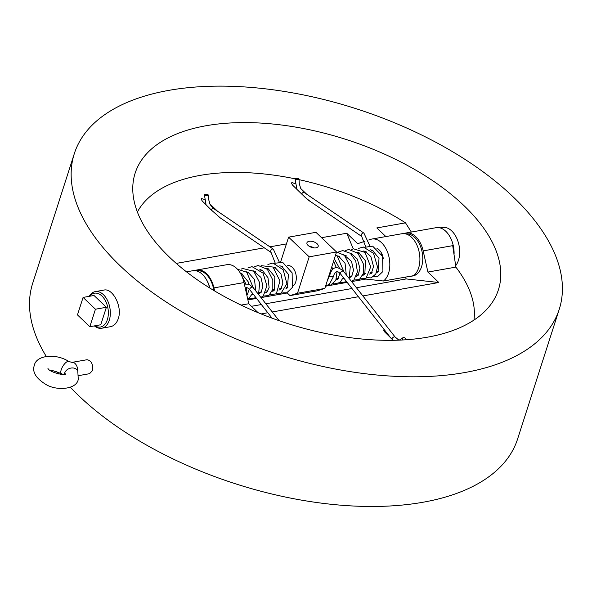 <?xml version="1.0" encoding="UTF-8"?>
<svg xmlns="http://www.w3.org/2000/svg" width="592" height="592" viewBox="0 0 592 592"><rect width="100%" height="100%" fill="white"/><g stroke="black" fill="none" stroke-linecap="round" stroke-linejoin="round"><path stroke-width="0.89" d="M371.724 250.786A11.537 7.178 80 0 1 372.116 250.172M383.068 257.372A10.649 6.63 -100 0 0 380.982 253.176M403.152 339.949A1.998 1.339 -144 0 1 402.649 337.965A1.998 1.339 -144 0 1 404.691 337.832A1.998 1.339 -144 0 1 406.06 339.764M473.955 320.087A177.452 89.821 17.8 0 0 455.877 267.11L452.71 245.658L423.169 250.882A22.185 13.808 -100 0 0 406.016 233.004A22.185 13.808 -100 0 0 404.01 233.618M405.431 277.123L406.186 278.928L438.827 282.502L427.898 272.061L455.877 267.11M438.827 282.502L362.866 295.933M358.412 296.725L272.268 311.962M267.813 312.746L261.139 313.93M258.105 312.687L248.751 303.748L244.015 282.569A22.185 13.808 -100 0 0 226.869 264.698L196.781 270.019A22.185 13.808 -100 0 0 194.775 270.633M241.107 305.102L248.751 303.748M393.177 340.304L384.8 332.06L383.697 330.247L384.03 329.367M299.012 179.154A1.998 0.577 -176.2 0 1 296.977 179.591A1.998 0.577 -176.2 0 1 295.023 178.888A1.998 0.577 -176.2 0 1 295.756 178.495A1.998 0.577 -176.2 0 1 297.887 178.555A1.998 0.577 -176.2 0 1 299.012 179.154L299.263 183.535L300.381 187.368C300.129 187.827 301.417 189.551 304.229 192.548L363.925 233.115A1.998 1.339 124.2 0 0 361.697 234.018A1.998 1.339 124.2 0 0 361.675 236.415L310.119 201.347L305.28 197.499L292.633 185.185L291.567 183.476L291.834 182.491L295.253 183.772M208.414 195.175A1.998 0.577 -176.2 0 1 206.379 195.619A1.998 0.577 -176.2 0 1 204.425 194.916A1.998 0.577 -176.2 0 1 205.15 194.524A1.998 0.577 -176.2 0 1 207.289 194.583A1.998 0.577 -176.2 0 1 208.414 195.175L208.665 199.563L209.783 203.396C209.531 203.855 210.811 205.579 213.631 208.576L273.319 249.143A1.998 1.339 124.2 0 0 270.862 250.446A1.998 1.339 124.2 0 0 271.077 252.444L220.379 217.989L211.174 209.886L202.375 201.147L201.31 199.445L201.406 198.549L204.61 199.482M385.88 236.571L376.838 227.927L405.505 222.851A177.452 89.821 17.8 0 0 298.982 179.642M295.053 178.806A177.452 89.821 17.8 0 0 137.388 212.025M176.268 263.403L264.291 247.833M269.93 246.834L286.432 243.919M321.582 237.695L346.749 233.248L357.679 243.689L364.975 241.247M301.091 188.863L306.745 194.257M210.108 204.129L217.553 211.24M455.692 265.66A21.297 13.253 -100 0 0 453.82 233.292A21.297 13.253 -100 0 0 442.416 227.469L440.063 227.883M292.855 286.062A10.649 6.63 -100 0 0 295.719 282.036A10.649 6.63 -100 0 0 294.683 270.685A10.649 6.63 -100 0 0 287.682 265.653L287.682 265.653M315.995 247.841A5.898 2.982 -162.2 0 1 309.631 246.538A5.898 2.982 -162.2 0 1 306.952 242.772A5.898 2.982 -162.2 0 1 309.15 241.307A5.898 2.982 -162.2 0 1 315.514 242.609A5.898 2.982 -162.2 0 1 318.185 246.376A5.898 2.982 -162.2 0 1 315.995 247.841M309.187 256.824L297.495 293.255L290.006 295.623L317.356 290.79L324.845 288.415L336.545 251.992L315.95 232.323L288.6 237.155L309.187 256.824L336.545 251.992M280.652 261.901L288.6 237.155M297.495 293.255L324.845 288.415M290.006 295.623L286.994 292.744M309.438 246.427A5.735 2.901 -162.2 0 1 312.332 247.086A5.735 2.901 -162.2 0 1 314.041 247.907M74.326 153.617A254.649 128.901 17.8 0 0 277.374 354.186A254.649 128.901 17.8 0 0 559.24 309.305A254.649 128.901 17.8 0 0 443.763 146.616A254.649 128.901 17.8 0 0 169.038 90.332A254.649 128.901 17.8 0 0 74.326 153.617L32.686 283.302A254.649 128.901 17.8 0 0 46.287 356.443M56.728 371.473A254.649 128.901 17.8 0 0 58.726 374.011M70.322 387.257A254.649 128.901 17.8 0 0 326.791 503.799A254.649 128.901 17.8 0 0 517.6 438.99L559.24 309.305M50.024 370.355L52.392 370.488L61.442 373.619A7.097 2.671 121.6 0 1 62.885 366.174A7.097 2.671 121.6 0 1 68.879 361.527L71.98 362.385L87.054 359.721C91.412 360.609 93.218 364.25 92.448 370.636L89.525 373.7L78.795 375.594M95.253 291.619L103.948 290.08C112.598 287.793 122.648 306.612 118.282 318.644C116.668 323.269 114.049 325.955 110.43 326.703L101.728 328.242A18.596 11.574 -100 0 0 109.283 320.235A18.596 11.574 -100 0 0 107.478 300.403A18.596 11.574 -100 0 0 95.253 291.619A18.596 11.574 -100 0 0 89.148 296.34M206.105 125.733A190.765 96.563 17.8 0 0 135.146 173.145A190.765 96.563 17.8 0 0 287.261 323.402A190.765 96.563 17.8 0 0 498.412 289.777A190.765 96.563 17.8 0 0 411.906 167.906A190.765 96.563 17.8 0 0 206.105 125.733M406.186 278.928L356.428 287.727M351.974 288.519L265.83 303.755M261.368 304.547L251.422 306.301M214.615 290.946L213.934 287.89A22.185 13.808 -100 0 0 196.781 270.019M427.898 272.061L423.169 250.882M454.086 254.16A22.185 13.808 -100 0 0 436.104 227.683L406.016 233.004M247.9 299.937L256.551 298.405M261.005 297.613L287.231 292.973M325.556 286.195L347.149 282.377M351.611 281.592L365.819 279.076L365.634 278.632M346.749 233.248L353.239 248.832M368.757 239.982L370.592 239.368A22.185 13.808 80 0 1 371.828 239.057A22.185 13.808 80 0 1 388.544 255.196A22.185 13.808 80 0 1 383.468 281.008L365.819 279.076M376.978 248.455A11.537 7.178 80 0 1 383.298 258.571M405.505 222.851L411.366 232.064M371.828 239.057L401.916 233.729A22.185 13.808 80 0 1 418.633 249.876A22.185 13.808 80 0 1 413.556 275.687L383.468 281.008M186.495 271.839L192.681 270.744A22.185 13.808 80 0 1 209.672 287.934M83.087 297.413L95.445 309.216L89.829 326.703L77.471 314.9L83.087 297.413L94.024 295.482L106.382 307.278L100.766 324.764L89.829 326.703M106.382 307.278L95.445 309.216M89.658 296.252A17.175 10.693 80 0 1 103.637 297.946A17.175 10.693 80 0 1 107.367 319.643A17.175 10.693 80 0 1 94.89 325.807M94.372 325.896A18.596 11.574 -100 0 0 101.728 328.242M405.905 233.936A21.297 13.253 80 0 1 414.311 237.029A21.297 13.253 80 0 1 422.747 259.614A21.297 13.253 80 0 1 412.905 275.939L409.486 276.545A21.297 13.253 80 0 1 407.977 276.671M410.952 276.146A21.297 13.253 80 0 1 409.486 276.545M196.64 270.944L196.936 270.892A21.297 13.253 80 0 1 213.853 290.494M205.195 277.678A21.297 13.253 80 0 1 209.842 288.045M68.879 361.527C56.033 353.106 36.26 355.089 34.336 365.316C32.02 371.887 35.868 378.258 45.873 384.43C55.833 390.787 76.405 389.928 78.262 379.42L77.796 371.073A7.097 5.624 157.4 0 0 70.47 368.165A7.097 5.624 157.4 0 0 64.373 374.225M391.882 339.068A1.998 1.014 -38.1 0 1 393.303 337.24A1.998 1.014 -38.1 0 1 395.138 337.055L343.538 271.306C334.191 263.144 330.965 270.692 329.692 275.546A1.998 0.792 -169.8 0 1 329.692 275.546L327.287 280.8M390.927 338.15L340.4 273.77A1.998 1.014 -38.1 0 1 341.34 271.735A1.998 1.014 -38.1 0 1 343.538 271.306M325.63 285.966L329.337 284.323L333.622 276.257A1.998 0.792 -169.8 0 1 332.889 276.716A1.998 0.792 -169.8 0 1 330.121 276.175A1.998 0.792 -169.8 0 1 329.692 275.554M304.229 192.548A1.998 1.339 124.2 0 0 301.683 194.072M213.631 208.576A1.998 1.339 124.2 0 0 211.174 209.886M272.054 318.156L249.794 289.799A1.998 1.014 -38.1 0 1 250.742 287.764A1.998 1.014 -38.1 0 1 252.939 287.327L279.113 320.679M213.934 287.89L244.015 282.569M214.104 208.902A43.475 27.062 80 0 1 210.737 205.313M71.98 362.385L71.98 362.385A7.097 4.418 80 0 1 77.73 370.932M402.649 337.965C397.942 340.785 400.125 340.874 395.138 337.055M340.4 273.77C338.661 271.987 337.433 271.306 336.715 271.721C335.109 272.216 334.073 273.726 333.622 276.257M343.079 277.951L343.693 278.669M351.433 281.363L353.89 279.979L357.42 271.869L355.748 261.072L350.316 253.302L342.731 250.564L338.483 251.955M336.286 279.15L336.9 279.868M340.356 282.332L341.48 282.68L346.549 281.614M349.154 278.462L350.279 266.77L344.522 255.418L336.286 251.748M333.562 283.538L334.569 283.857L340.193 282.473L343.249 277.404M343.915 271.78L337.218 256.136L335.612 254.871M328.123 285.129L330.669 285.07L335.805 280.386L337.048 271.691M336.374 267.739L333.592 261.176M349.287 277.611L351.655 276.568L353.513 270.211L351.507 261.361L343.567 254.545M342.746 278.832L344.078 278.462M335.953 280.038L337.936 279.121L339.912 273.201M336.774 255.744L338.609 256.151L345.069 263.336L346.283 274.806M334.325 258.904L339.445 268.132M331.838 266.629L332.689 269.501M309.816 201.176L308.454 200.251M295.023 178.888L296.992 189.588M363.925 233.115L369.785 245.813M361.675 236.415L365.767 246.931M345.077 250.712L348.762 249.461L357.975 253.317L363.414 264.025L363.414 273.289L359.411 279.513L353.772 280.075M350.161 277.574L349.746 277.108M351.7 249.617L353.372 248.781L365.064 252.436L370.71 266.866L365.952 278.462L360.365 278.795M356.909 276.331L356.539 275.902M358.493 248.418L363.296 247.005L373.508 253.317L377.511 266.844L375.779 274.059L371.088 277.922L367.151 277.596M363.703 275.125L363.088 274.407M365.286 247.212L372.657 246.154L382.573 256.432L382.935 271.469L377.393 276.782L373.463 276.79M350.494 253.457L351.7 253.768L357.316 259.067L359.929 268.317L358.175 275.317L356.31 276.486M356.784 252.207L358.767 252.673L365.464 260.769L364.827 274.281L362.755 275.295M363.569 251.001L365.294 251.363L370.903 256.669L373.522 266.474L371.369 273.334L369.549 274.096M370.363 249.802L372.353 250.268L379.021 258.341L378.059 271.817L376.327 272.934M204.425 194.916L206.105 204.95M273.319 249.143L279.18 261.834M271.077 252.444L275.169 262.959M254.479 266.74L258.164 265.49L267.377 269.345L272.816 280.053L272.816 289.318L268.812 295.541L263.174 296.096M259.562 293.595L259.148 293.129M261.102 265.645L273.016 267.059L279.957 280.971L276.353 293.787L269.76 294.823M266.311 292.352L265.941 291.93M267.895 264.439L272.956 263.033L283.22 269.811L286.883 283.672L280.623 293.913L276.553 293.617M273.104 291.153L272.49 290.435M274.681 263.24L282.739 262.397L292.13 272.875L292.33 287.505L286.787 292.803L282.865 292.811M265.712 292.507L267.029 291.908L269.123 287.49L267.969 277.715L262.367 270.396L259.895 269.478M266.185 268.228L268.169 268.694L274.873 276.804L274.222 290.317L272.157 291.323M272.971 267.029L274.962 267.495L280.971 273.963L282.909 283.176L280.763 289.37L278.95 290.117M279.764 265.83L281.755 266.296L288.43 274.377L287.453 287.845L285.721 288.955M249.794 289.799C248.055 288.015 246.827 287.335 246.117 287.749L245.251 288.097M252.939 287.327L248.899 284.182L244.363 284.101M252.481 293.972L253.095 294.69M260.828 297.391L263.292 296L266.903 285.788L263.092 273.164L251.94 266.6L247.885 267.984M249.75 298.361L250.993 298.731L255.951 297.635M258.556 294.49L259.659 282.673L253.761 271.284L242.55 268.435L241.092 269.182M247.819 299.589L252.651 293.432M253.317 287.808L246.731 272.261L237.392 269.145M246.287 292.722L246.45 287.712M245.769 283.76L241.307 274.888M258.689 293.632L261.065 292.581L262.915 286.232L260.917 277.404L252.962 270.566M252.148 294.86L253.48 294.49M246.168 271.772L248.055 272.194L254.523 279.491L255.685 290.835M240.322 273.104L241.373 273.437L248.107 281.651L248.84 284.16M249.306 289.229L246.916 295.534M246.694 294.527L247.967 294.298M259.429 292.278L261.553 291.9M266.222 291.072L267.976 290.761M272.646 289.939L274.769 289.562M279.439 288.733L281.563 288.356M286.232 287.534L287.941 287.231M240.811 273.941L241.995 273.733M247.286 272.801L248.788 272.535M254.079 271.595L255.581 271.328M260.865 270.396L262.004 270.196M267.295 269.256L268.798 268.99M274.081 268.058L275.591 267.791M280.874 266.859L282.377 266.592M336.441 278.654L338.572 278.277M350.027 276.249L352.151 275.872M356.821 275.051L358.582 274.74M363.244 273.911L365.368 273.534M370.037 272.712L372.161 272.335M376.83 271.506L378.54 271.203M337.884 256.773L339.386 256.506M344.677 255.574L346.179 255.307M351.47 254.368L352.603 254.168M357.894 253.235L359.396 252.969M364.679 252.029L366.189 251.763M371.48 250.83L372.982 250.564M61.442 373.619L62.796 374.381M65.549 373.863C66.467 376.209 48.685 372.301 47.908 368.202"/></g></svg>
